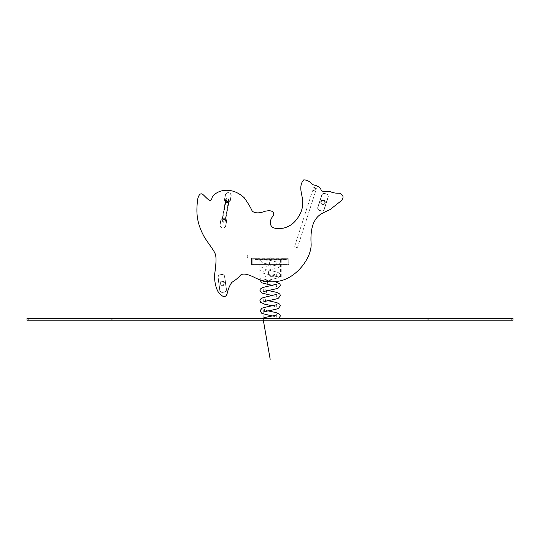 <?xml version="1.0" encoding="UTF-8"?>
<svg xmlns="http://www.w3.org/2000/svg" width="540" height="540" viewBox="0 0 540 540"><rect width="100%" height="100%" fill="white"/><g stroke="black" fill="none" stroke-linecap="round" stroke-linejoin="round"><path stroke-width="0.41" stroke-dasharray="2.7 2.03" d="M226.881 294.678C227.981 289.454 229.642 285.343 231.869 282.339C235.386 280.233 238.316 277.803 240.644 275.042C243.081 273.139 247.874 274.037 255.022 277.729C263.203 281.894 271.978 282.859 281.353 280.631C298.512 276.102 312.538 255.805 311.047 242.771C310.615 235.042 311.438 228.481 313.524 223.108C317.5 214.839 321.145 213.732 330.068 209.581L341.165 200.853C344.135 197.505 343.548 194.947 339.404 193.185C335.988 193.421 332.681 192.807 329.468 191.335C324.797 192.159 321.988 191.646 321.044 189.797C320.18 187.319 317.412 185.625 312.741 184.707C309.92 181.46 306.916 179.854 303.737 179.894C300.848 182.885 300.098 187.468 301.496 193.657L302.791 200.468C302.981 206.213 301.867 211.093 299.45 215.116C295.542 222.237 290.209 226.571 283.459 228.123C275.879 229.264 271.62 228.116 270.682 224.674C269.919 221.184 270.898 218.133 273.618 215.501C274.266 211.316 271.37 209.905 264.938 211.275C259.477 213.401 255.258 213.388 252.275 211.228C250.776 207.725 248.076 203.202 244.181 197.674C238.808 192.935 233.375 190.512 227.873 190.384C220.388 189.486 212.868 194.387 212.004 197.944C210.742 203.661 206.915 198.005 202.662 194.245C200.279 192.881 198.558 194.839 197.498 200.117C196.709 209.446 195.271 220.388 204.039 236.486C208.784 244.438 215.17 251.539 215.622 255.38C216.398 258.599 216.027 265.181 214.522 275.11C214.495 281.603 215.629 287.064 217.937 291.485C221.893 296.885 224.876 297.952 226.881 294.678C227.981 289.454 229.642 285.343 231.869 282.339C235.386 280.233 238.316 277.803 240.644 275.042C243.081 273.139 247.874 274.037 255.022 277.729C263.203 281.894 271.978 282.859 281.353 280.631C298.512 276.102 312.538 255.805 311.047 242.771C310.615 235.042 311.438 228.481 313.524 223.108C317.5 214.839 321.145 213.732 330.068 209.581L341.165 200.853C344.135 197.505 343.548 194.947 339.404 193.185C335.988 193.421 332.681 192.807 329.468 191.335C324.797 192.159 321.988 191.646 321.044 189.797C320.18 187.319 317.412 185.625 312.741 184.707C309.92 181.46 306.916 179.854 303.737 179.894C300.848 182.885 300.098 187.468 301.496 193.657L302.791 200.468C302.981 206.213 301.867 211.093 299.45 215.116C295.542 222.237 290.209 226.571 283.459 228.123C275.879 229.264 271.62 228.116 270.682 224.674C269.919 221.184 270.898 218.133 273.618 215.501C274.266 211.316 271.37 209.905 264.938 211.275C259.477 213.401 255.258 213.388 252.275 211.228C250.776 207.725 248.076 203.202 244.181 197.674C238.808 192.935 233.375 190.512 227.873 190.384C220.388 189.486 212.868 194.387 212.004 197.944C210.742 203.661 206.915 198.005 202.662 194.245C200.279 192.881 198.558 194.839 197.498 200.117C196.709 209.446 195.271 220.388 204.039 236.486C208.784 244.438 215.17 251.539 215.622 255.38C216.398 258.599 216.027 265.181 214.522 275.11C214.495 281.603 215.629 287.064 217.937 291.485C221.893 296.885 224.876 297.952 226.881 294.678L226.125 294.3M225.524 199.888A1.782 1.782 96 0 0 226.976 201.953A1.782 1.782 96 0 0 229.034 200.509A1.782 1.782 96 0 0 227.59 198.443A1.782 1.782 96 0 0 225.524 199.888L221.981 220.144A1.782 1.782 -84 0 1 224.046 218.693A1.782 1.782 -84 0 1 225.497 220.759A1.782 1.782 -84 0 1 223.432 222.21A1.782 1.782 -84 0 1 221.981 220.144M225.99 199.976A1.31 1.31 -84 0 1 227.502 198.909A1.31 1.31 -84 0 1 228.569 200.421A1.31 1.31 -84 0 1 227.056 201.488A1.31 1.31 -84 0 1 225.99 199.976L222.453 220.226A1.31 1.31 96 0 0 223.513 221.744A1.31 1.31 96 0 0 225.025 220.678A1.31 1.31 96 0 0 223.965 219.166A1.31 1.31 96 0 0 222.453 220.226A1.31 1.31 -84 0 1 223.978 219.166A1.31 1.31 -84 0 1 225.025 220.691A1.31 1.31 -84 0 1 223.499 221.738A1.31 1.31 -84 0 1 222.453 220.212M224.539 199.253L225.288 195.075A2.977 2.977 -84 0 1 228.744 192.672A2.977 2.977 -84 0 1 231.147 196.128L230.391 200.306A2.977 2.977 -84 0 1 226.935 202.709A2.977 2.977 -84 0 1 224.539 199.253L225.288 195.075A2.977 2.977 -84 0 1 228.744 192.672A2.977 2.977 -84 0 1 231.147 196.128L230.391 200.306A2.977 2.977 -84 0 1 226.935 202.709A2.977 2.977 -84 0 1 224.539 199.253A2.977 2.977 96 0 0 226.935 202.709A2.977 2.977 96 0 0 230.391 200.306L231.147 196.128A2.977 2.977 96 0 0 228.744 192.672A2.977 2.977 96 0 0 225.288 195.075L224.539 199.253A2.977 2.977 96 0 0 226.935 202.709A2.977 2.977 96 0 0 230.391 200.306L231.147 196.128A2.977 2.977 96 0 0 228.744 192.672A2.977 2.977 96 0 0 225.288 195.075L224.708 199.287L225.457 195.102A2.801 2.801 -84 0 1 228.717 192.841A2.801 2.801 -84 0 1 230.978 196.101L230.222 200.279A2.801 2.801 -84 0 1 226.969 202.541A2.801 2.801 -84 0 1 224.708 199.287L225.457 195.102A2.801 2.801 -84 0 1 228.717 192.841A2.801 2.801 -84 0 1 230.978 196.101L230.222 200.279A2.801 2.801 -84 0 1 226.969 202.541A2.801 2.801 -84 0 1 224.708 199.287A2.801 2.801 96 0 0 226.969 202.541A2.801 2.801 96 0 0 230.222 200.279L230.978 196.101A2.801 2.801 96 0 0 228.717 192.841A2.801 2.801 96 0 0 225.457 195.102L224.708 199.287A2.801 2.801 96 0 0 226.969 202.541A2.801 2.801 96 0 0 230.222 200.279L230.978 196.101A2.801 2.801 96 0 0 228.717 192.841A2.801 2.801 96 0 0 225.457 195.102L224.539 199.253M226.577 221.481L225.821 225.666A2.977 2.977 -84 0 1 222.365 228.062A2.977 2.977 -84 0 1 219.969 224.606L220.725 220.428A2.977 2.977 -84 0 1 224.174 218.025A2.977 2.977 -84 0 1 226.577 221.481L225.821 225.666A2.977 2.977 -84 0 1 222.365 228.062A2.977 2.977 -84 0 1 219.969 224.606L220.725 220.428A2.977 2.977 -84 0 1 224.174 218.025A2.977 2.977 -84 0 1 226.577 221.481A2.977 2.977 96 0 0 224.174 218.025A2.977 2.977 96 0 0 220.725 220.428L219.969 224.606A2.977 2.977 96 0 0 222.365 228.062A2.977 2.977 96 0 0 225.821 225.666L226.577 221.481A2.977 2.977 96 0 0 224.174 218.025A2.977 2.977 96 0 0 220.725 220.428L219.969 224.606A2.977 2.977 96 0 0 222.365 228.062A2.977 2.977 96 0 0 225.821 225.666L226.577 221.481L225.653 225.632A2.801 2.801 -84 0 1 222.399 227.894A2.801 2.801 -84 0 1 220.138 224.64L220.887 220.455A2.801 2.801 -84 0 1 224.147 218.194A2.801 2.801 -84 0 1 226.409 221.454L225.653 225.632A2.801 2.801 -84 0 1 222.399 227.894A2.801 2.801 -84 0 1 220.138 224.64L220.887 220.455A2.801 2.801 -84 0 1 224.147 218.194A2.801 2.801 -84 0 1 226.409 221.454A2.801 2.801 96 0 0 224.147 218.194A2.801 2.801 96 0 0 220.887 220.455L220.138 224.64A2.801 2.801 96 0 0 222.399 227.894A2.801 2.801 96 0 0 225.653 225.632L226.409 221.454A2.801 2.801 96 0 0 224.147 218.194A2.801 2.801 96 0 0 220.887 220.455L220.138 224.64A2.801 2.801 96 0 0 222.399 227.894A2.801 2.801 96 0 0 225.653 225.632L226.577 221.481M221.879 274.475L220.192 274.705A2.551 2.551 96 0 0 218.012 277.574L219.719 290.203A2.551 2.551 96 0 0 222.588 292.39L224.269 292.16A2.551 2.551 96 0 0 226.456 289.291L224.741 276.662A2.551 2.551 96 0 0 221.879 274.475L220.192 274.705A2.551 2.551 96 0 0 218.012 277.574L219.719 290.203A2.551 2.551 96 0 0 222.588 292.39L224.269 292.16A2.551 2.551 96 0 0 226.456 289.291L224.741 276.662A2.551 2.551 96 0 0 221.879 274.475L220.192 274.705A2.551 2.551 101.3 0 0 218.012 277.574L219.719 290.203A2.551 2.551 101.3 0 0 222.588 292.39L224.269 292.16A2.551 2.551 101.3 0 0 226.456 289.291L224.741 276.662A2.551 2.551 101.3 0 0 221.879 274.475L220.192 274.705A2.551 2.551 101.3 0 0 218.012 277.574L219.719 290.203A2.551 2.551 101.3 0 0 222.588 292.39L224.269 292.16A2.551 2.551 101.3 0 0 226.456 289.291L224.741 276.662A2.551 2.551 101.3 0 0 221.879 274.475L220.212 274.874A2.376 2.376 96 0 0 218.174 277.553L219.888 290.183A2.376 2.376 96 0 0 222.561 292.221L224.249 291.992A2.376 2.376 96 0 0 226.287 289.312L224.573 276.683A2.376 2.376 96 0 0 221.9 274.644L220.212 274.874A2.376 2.376 96 0 0 218.174 277.553L219.888 290.183A2.376 2.376 96 0 0 222.561 292.221L224.249 291.992A2.376 2.376 96 0 0 226.287 289.312L224.573 276.683A2.376 2.376 96 0 0 221.9 274.644L220.212 274.874A2.376 2.376 101.3 0 0 218.174 277.553L219.888 290.183A2.376 2.376 101.3 0 0 222.561 292.221L224.249 291.992A2.376 2.376 101.3 0 0 226.287 289.312L224.573 276.683A2.376 2.376 101.3 0 0 221.9 274.644L220.212 274.874A2.376 2.376 101.3 0 0 218.174 277.553L219.888 290.183A2.376 2.376 101.3 0 0 222.561 292.221L224.249 291.992A2.376 2.376 101.3 0 0 226.287 289.312L224.573 276.683A2.376 2.376 101.3 0 0 221.9 274.644L221.879 274.475M220.489 281.941A2.295 2.295 96 0 0 221.812 285.687A2.295 2.295 96 0 0 224.397 282.67A2.295 2.295 96 0 0 220.489 281.941A2.295 2.295 96 0 0 221.812 285.687A2.295 2.295 96 0 0 224.397 282.67A2.295 2.295 96 0 0 220.489 281.941M220.847 282.251A1.816 1.816 -84 0 1 223.945 282.825A1.816 1.816 -84 0 1 221.9 285.221A1.816 1.816 -84 0 1 220.847 282.251A1.816 1.816 -84 0 1 223.945 282.825A1.816 1.816 -84 0 1 221.9 285.221A1.816 1.816 -84 0 1 220.847 282.251M326.525 194.009L324.911 193.489A2.551 2.551 96 0 0 321.698 195.136L317.797 207.266A2.551 2.551 96 0 0 319.437 210.472L321.057 210.998A2.551 2.551 96 0 0 324.263 209.351L328.172 197.222A2.551 2.551 96 0 0 326.525 194.009L324.911 193.489A2.551 2.551 96 0 0 321.698 195.136L317.797 207.266A2.551 2.551 96 0 0 319.437 210.472L321.057 210.998A2.551 2.551 96 0 0 324.263 209.351L328.172 197.222A2.551 2.551 96 0 0 326.525 194.009L324.911 193.489A2.551 2.551 99.1 0 0 321.698 195.136L317.797 207.266A2.551 2.551 99.1 0 0 319.437 210.472L321.057 210.998A2.551 2.551 99.1 0 0 324.263 209.351L328.172 197.222A2.551 2.551 99.1 0 0 326.525 194.009L324.911 193.489A2.551 2.551 99.1 0 0 321.698 195.136L317.797 207.266A2.551 2.551 99.1 0 0 319.437 210.472L321.057 210.998A2.551 2.551 99.1 0 0 324.263 209.351L328.172 197.222A2.551 2.551 99.1 0 0 326.525 194.009L324.857 193.651A2.376 2.376 96 0 0 321.86 195.19L317.959 207.32A2.376 2.376 96 0 0 319.491 210.31L321.111 210.836A2.376 2.376 96 0 0 324.101 209.297L328.01 197.168A2.376 2.376 96 0 0 326.471 194.171L324.857 193.651A2.376 2.376 96 0 0 321.86 195.19L317.959 207.32A2.376 2.376 96 0 0 319.491 210.31L321.111 210.836A2.376 2.376 96 0 0 324.101 209.297L328.01 197.168A2.376 2.376 96 0 0 326.471 194.171L324.857 193.651A2.376 2.376 99.1 0 0 321.86 195.19L317.959 207.32A2.376 2.376 99.1 0 0 319.491 210.31L321.111 210.836A2.376 2.376 99.1 0 0 324.101 209.297L328.01 197.168A2.376 2.376 99.1 0 0 326.471 194.171L324.857 193.651A2.376 2.376 99.1 0 0 321.86 195.19L317.959 207.32A2.376 2.376 99.1 0 0 319.491 210.31L321.111 210.836A2.376 2.376 99.1 0 0 324.101 209.297L328.01 197.168A2.376 2.376 99.1 0 0 326.471 194.171L326.525 194.009M322.056 200.144A2.295 2.295 96 0 0 321.631 204.093A2.295 2.295 96 0 0 325.262 202.487A2.295 2.295 96 0 0 322.056 200.144A2.295 2.295 96 0 0 321.631 204.093A2.295 2.295 96 0 0 325.262 202.487A2.295 2.295 96 0 0 322.056 200.144M322.245 200.583A1.816 1.816 -84 0 1 324.79 202.439A1.816 1.816 -84 0 1 321.914 203.708A1.816 1.816 -84 0 1 322.245 200.583A1.816 1.816 -84 0 1 324.79 202.439A1.816 1.816 -84 0 1 321.914 203.708A1.816 1.816 -84 0 1 322.245 200.583M293.132 257.141A0.851 0.851 -84 0 1 292.282 257.985L248.096 257.985L292.282 257.985A0.851 0.851 96 0 0 293.132 257.141L293.132 255.778A0.851 0.851 96 0 0 292.282 254.927A0.851 0.851 -84 0 1 293.132 255.778L293.132 257.141M292.282 254.927L248.096 254.927L292.282 254.927M247.246 255.778A0.851 0.851 -84 0 1 248.096 254.927A0.851 0.851 -84 0 0 247.246 255.778L247.246 257.141A0.851 0.851 96 0 0 248.096 257.985A0.851 0.851 96 0 1 247.246 257.141L247.246 255.778M315.374 191.963L314.827 190.897L315.374 191.963L314.827 190.897L313.531 190.478C315.266 185.085 314.314 188.055 313.531 190.478C314.314 188.055 315.266 185.085 313.531 190.478C315.266 185.085 314.314 188.055 313.531 190.478C314.314 188.055 315.266 185.085 313.531 190.478C315.266 185.085 314.314 188.055 313.531 190.478C314.314 188.055 315.266 185.085 313.531 190.478C315.266 185.085 314.314 188.055 313.531 190.478C314.314 188.055 315.266 185.085 313.531 190.478L314.827 190.897C316.562 185.504 315.61 188.467 314.827 190.897C315.61 188.467 316.562 185.504 314.827 190.897C316.562 185.504 315.61 188.467 314.827 190.897C315.61 188.467 316.562 185.504 314.827 190.897C316.562 185.504 315.61 188.467 314.827 190.897C315.61 188.467 316.562 185.504 314.827 190.897C316.562 185.504 315.61 188.467 314.827 190.897C315.61 188.467 316.562 185.504 314.827 190.897C316.562 185.504 315.61 188.467 314.827 190.897C315.61 188.467 316.562 185.504 314.827 190.897C316.562 185.504 315.61 188.467 314.827 190.897C315.61 188.467 316.562 185.504 314.827 190.897C316.562 185.504 315.61 188.467 314.827 190.897C315.61 188.467 316.562 185.504 314.827 190.897C316.562 185.504 315.61 188.467 314.827 190.897C315.61 188.467 316.562 185.504 314.827 190.897A0.851 0.851 -84 0 1 315.374 191.963L297.668 246.962L315.374 191.963A0.851 0.851 96 0 0 314.827 190.897L313.531 190.478A0.851 0.851 96 0 0 312.464 191.025L294.759 246.024A0.851 0.851 96 0 0 295.306 247.091A0.851 0.851 -84 0 1 294.759 246.024L312.464 191.025A0.851 0.851 -84 0 1 313.531 190.478L312.464 191.025L313.531 190.478C315.266 185.085 314.314 188.055 313.531 190.478C314.314 188.055 315.266 185.085 313.531 190.478C315.266 185.085 314.314 188.055 313.531 190.478C314.314 188.055 315.266 185.085 313.531 190.478C315.266 185.085 314.314 188.055 313.531 190.478C314.314 188.055 315.266 185.085 313.531 190.478C315.266 185.085 314.314 188.055 313.531 190.478C314.314 188.055 315.266 185.085 313.531 190.478L312.464 191.025M296.602 247.509A0.851 0.851 96 0 0 297.668 246.962A0.851 0.851 -84 0 1 296.602 247.509L295.306 247.091L296.602 247.509M314.577 187.245L313.504 187.792L314.577 187.245L315.866 187.657L314.577 187.245M229.244 200.563A1.782 1.782 -84 0 1 227.165 201.994A1.782 1.782 -84 0 1 225.734 199.908A1.782 1.782 -84 0 1 227.819 198.484A1.782 1.782 -84 0 1 229.244 200.563L225.491 220.779A1.782 1.782 96 0 0 224.066 218.7A1.782 1.782 96 0 0 221.987 220.124A1.782 1.782 96 0 0 223.412 222.21A1.782 1.782 96 0 0 225.491 220.779M228.778 200.475A1.31 1.31 96 0 0 227.732 198.95A1.31 1.31 96 0 0 226.206 199.996A1.31 1.31 96 0 0 227.252 201.521A1.31 1.31 96 0 0 228.778 200.475L225.025 220.691M252.686 258.667A0.513 0.513 96 0 0 252.173 259.18L252.173 264.276A0.513 0.513 -84 0 1 251.667 264.782L251.498 257.985L258.296 258.161A0.513 0.513 -84 0 1 257.783 258.667L252.686 258.667A0.513 0.513 96 0 0 252.173 259.18L252.173 264.276A0.513 0.513 -84 0 1 251.667 264.782L251.498 257.985L258.296 258.161A0.513 0.513 -84 0 1 257.783 258.667L252.686 258.667M251.498 264.782L251.498 257.985L288.88 258.161L288.88 264.782L251.498 264.613L251.498 258.161L288.88 257.985L288.88 264.613L251.498 264.782L288.88 264.782L251.498 264.782L288.88 264.782L288.88 257.985L282.082 258.161A0.513 0.513 96 0 0 282.596 258.667L287.692 258.667A0.513 0.513 -84 0 1 288.198 259.18L288.198 264.276A0.513 0.513 96 0 0 288.711 264.782L288.88 257.985L282.082 258.161A0.513 0.513 96 0 0 282.596 258.667L287.692 258.667A0.513 0.513 -84 0 1 288.198 259.18L288.198 264.276A0.513 0.513 96 0 0 288.711 264.782L251.498 264.782M251.498 257.985L288.88 257.985L288.88 264.613L251.498 264.613L251.498 257.985L288.88 257.985L251.498 257.985M251.498 264.613L251.498 258.161L288.88 258.161L288.88 264.613L251.498 264.613M253.193 259.517L253.368 258.667L287.01 258.667L253.368 258.667L253.193 259.517L253.193 258.836L254.894 258.836L253.193 258.836L253.193 259.517L287.179 259.517L253.368 259.686M287.01 258.667L287.179 259.517L287.179 258.836L254.894 258.836L287.179 258.836L287.01 259.686L254.894 259.686L287.01 259.686M270.189 259.686L281.232 259.686L270.189 259.686M270.189 276.683L281.232 276.683L270.189 276.683M261.974 318.485L278.6 318.485M260.084 259.686L269.176 259.686L260.084 259.686M27 318.485L513 318.485L513 320.18L27 320.18M511.299 318.485L511.299 320.18L511.299 318.485L28.701 318.485L28.701 320.18L28.701 318.485L511.299 318.485M270.189 257.357L263.324 320.18M254.894 258.836L254.894 259.686L254.894 258.836M285.485 258.836L285.485 259.686L285.485 258.836M111.969 318.485L111.969 320.18M428.031 318.485L428.031 320.18M227.306 202.014C225.632 199.618 225.079 199.085 225.646 200.414L222.176 219.105C223 219.065 219.868 221.819 223.925 218.68C225.599 221.049 226.152 221.576 225.585 220.273L228.852 201.548C228.022 201.602 231.161 198.788 227.09 201.974M227.353 201.535C226.118 199.739 225.7 199.388 226.112 200.502L222.642 219.193C223.304 219.281 220.766 221.569 223.877 219.152C225.119 220.934 225.531 221.285 225.113 220.192L228.386 201.467C227.718 201.386 230.263 199.051 227.144 201.501M316.42 188.73L315.866 187.657L316.42 188.73M259.99 259.686L259.99 276.683M280.382 259.686L280.382 276.683M259.146 259.686L259.146 276.683M281.232 259.686L281.232 276.683M276.696 314.759L276.696 317.203L272.261 315.981M259.99 280.3C259.726 279.113 260.942 278.039 263.655 277.088L276.696 273.976L276.696 276.419C275.623 275.555 264.607 274.043 261.9 272.666L259.99 270.101C259.726 268.913 260.942 267.847 263.655 266.895L276.696 263.783L276.696 266.227C275.623 265.363 264.607 263.844 261.9 262.467L260.003 259.686M265.039 281.029L278.478 277.763L280.382 275.197C280.651 274.016 279.43 272.943 276.723 271.991L263.682 268.88L263.682 271.323C264.755 270.459 275.771 268.94 278.478 267.563L280.382 265.005L278.384 262.4L267.098 259.686M275.528 281.867L263.682 279.079L263.682 281.522M276.696 284.175L276.696 286.619L272.261 285.397M268.117 290.493L263.689 289.278L263.682 291.715M276.696 294.368L276.696 296.811L272.261 295.589M268.117 300.692L263.689 299.477L263.682 301.914M264.229 259.686L263.682 261.131L269.176 259.686M272.261 305.788L276.689 307.004M276.696 307.01L276.696 304.567M268.117 310.885L263.689 309.67L263.682 312.107"/><path stroke-width="0.81" d="M226.881 294.678C227.981 289.454 229.642 285.343 231.869 282.339C235.386 280.233 238.316 277.803 240.644 275.042C243.081 273.139 247.874 274.037 255.022 277.729C263.203 281.894 271.978 282.859 281.353 280.631C298.512 276.102 312.538 255.805 311.047 242.771C310.615 235.042 311.438 228.481 313.524 223.108C317.5 214.839 321.145 213.732 330.068 209.581L341.165 200.853C344.135 197.505 343.548 194.947 339.404 193.185C335.988 193.421 332.681 192.807 329.468 191.335C324.797 192.159 321.988 191.646 321.044 189.797C320.18 187.319 317.412 185.625 312.741 184.707C309.92 181.46 306.916 179.854 303.737 179.894C300.848 182.885 300.098 187.468 301.496 193.657L302.791 200.468C302.981 206.213 301.867 211.093 299.45 215.116C295.542 222.237 290.209 226.571 283.459 228.123C275.879 229.264 271.62 228.116 270.682 224.674C269.919 221.184 270.898 218.133 273.618 215.501C274.266 211.316 271.37 209.905 264.938 211.275C259.477 213.401 255.258 213.388 252.275 211.228C250.776 207.725 248.076 203.202 244.181 197.674C238.808 192.935 233.375 190.512 227.873 190.384C220.388 189.486 212.868 194.387 212.004 197.944C210.742 203.661 206.915 198.005 202.662 194.245C200.279 192.881 198.558 194.839 197.498 200.117C196.709 209.446 195.271 220.388 204.039 236.486C208.784 244.438 215.17 251.539 215.622 255.38C216.398 258.599 216.027 265.181 214.522 275.11C214.495 281.603 215.629 287.064 217.937 291.485C221.893 296.885 224.876 297.952 226.881 294.678C227.981 289.454 229.642 285.343 231.869 282.339C235.386 280.233 238.316 277.803 240.644 275.042C243.081 273.139 247.874 274.037 255.022 277.729C263.203 281.894 271.978 282.859 281.353 280.631C298.512 276.102 312.538 255.805 311.047 242.771C310.615 235.042 311.438 228.481 313.524 223.108C317.5 214.839 321.145 213.732 330.068 209.581L341.165 200.853C344.135 197.505 343.548 194.947 339.404 193.185C335.988 193.421 332.681 192.807 329.468 191.335C324.797 192.159 321.988 191.646 321.044 189.797C320.18 187.319 317.412 185.625 312.741 184.707C309.92 181.46 306.916 179.854 303.737 179.894C300.848 182.885 300.098 187.468 301.496 193.657L302.791 200.468C302.981 206.213 301.867 211.093 299.45 215.116C295.542 222.237 290.209 226.571 283.459 228.123C275.879 229.264 271.62 228.116 270.682 224.674C269.919 221.184 270.898 218.133 273.618 215.501C274.266 211.316 271.37 209.905 264.938 211.275C259.477 213.401 255.258 213.388 252.275 211.228C250.776 207.725 248.076 203.202 244.181 197.674C238.808 192.935 233.375 190.512 227.873 190.384C220.388 189.486 212.868 194.387 212.004 197.944C210.742 203.661 206.915 198.005 202.662 194.245C200.279 192.881 198.558 194.839 197.498 200.117C196.709 209.446 195.271 220.388 204.039 236.486C208.784 244.438 215.17 251.539 215.622 255.38C216.398 258.599 216.027 265.181 214.522 275.11C214.495 281.603 215.629 287.064 217.937 291.485C221.893 296.885 224.876 297.952 226.881 294.678L226.125 294.293M268.117 310.885L276.122 312.606L279.848 314.462L280.382 315.981L278.6 318.485L261.974 318.485C264.728 317.135 275.65 315.61 276.696 314.759M513 318.485L27 318.485L27 320.18L513 320.18L513 318.485M27 318.485L27 320.18M263.324 320.18L270.189 359.316M428.031 318.485L428.031 320.18M111.969 318.485L111.969 320.18M272.261 315.981L261.913 313.457L259.99 310.885L261.9 308.32C264.613 306.95 275.623 305.431 276.696 304.567M272.261 285.397L261.9 282.859L259.99 280.3L260.064 279.707M263.689 291.708L263.682 291.715C264.755 290.851 275.771 289.332 278.478 287.955L280.382 285.397L279.835 283.851L275.528 281.867M263.689 281.509L265.039 281.029M272.261 295.589L261.9 293.058L259.99 290.493C259.726 289.305 260.942 288.238 263.655 287.287L276.696 284.175M263.682 301.914C264.755 301.043 275.771 299.531 278.478 298.154L280.382 295.589L279.835 294.05L276.723 292.383L268.117 290.493M272.261 305.788L264.593 304.155L260.55 302.238L259.99 300.692C259.726 299.504 260.942 298.431 263.655 297.479L276.689 294.374M263.689 312.1L263.682 312.107C264.762 311.236 275.812 309.724 278.498 308.34L280.382 305.788L279.835 304.243L276.723 302.582L268.117 300.692"/></g></svg>
